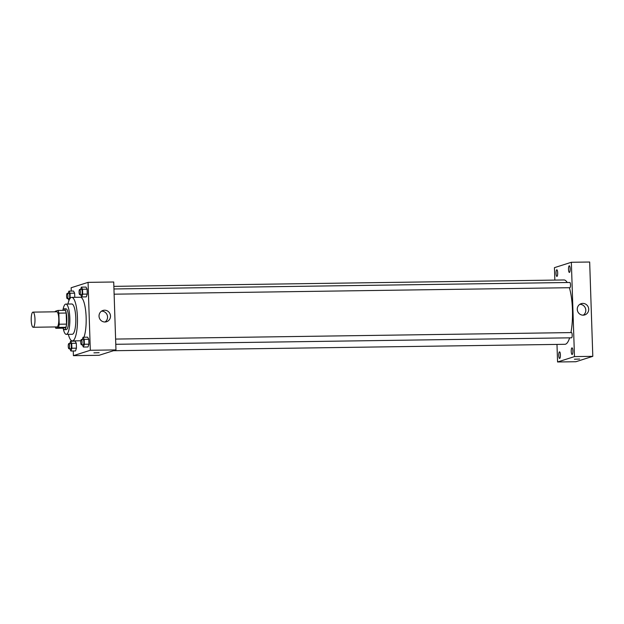 <?xml version="1.0" encoding="UTF-8"?>
<svg xmlns="http://www.w3.org/2000/svg" width="624" height="624" viewBox="0 0 624 624"><rect width="100%" height="100%" fill="white"/><g stroke="black" fill="none" stroke-linecap="round" stroke-linejoin="round"><path stroke-width="0.94" d="M33.345 327.241A7.574 1.895 89.2 0 1 33.197 327.265A7.574 1.895 89.2 0 1 31.2 319.722A7.574 1.895 89.2 0 1 32.986 312.125A7.574 1.895 89.2 0 1 34.983 319.379A7.574 1.895 89.2 0 1 33.345 327.241M32.986 312.125L56.807 311.782A7.574 1.895 89.2 0 1 58.796 319.043A7.574 1.895 89.2 0 1 57.166 326.898A7.574 1.895 89.2 0 1 57.018 326.921L33.197 327.265M58.009 310.424L65.341 310.323A10.163 2.543 89.2 0 1 66.175 313.037L66.542 324.113L59.21 324.215L58.843 313.147A10.163 2.543 89.2 0 0 58.009 310.424L55.255 311.306A10.163 2.543 89.2 0 0 55.107 311.805M66.542 324.113A10.163 2.543 89.2 0 1 65.902 327.296L63.141 328.177L55.817 328.279A10.163 2.543 89.2 0 1 55.325 326.945M55.817 328.279L58.57 327.405A10.163 2.543 89.2 0 0 59.21 324.215M65.902 327.296L58.57 327.405M63.024 328.177A10.413 2.605 -90.8 0 0 64.389 329.659A10.413 2.605 -90.8 0 0 66.846 319.215A10.413 2.605 -90.8 0 0 64.093 308.841A10.413 2.605 -90.8 0 0 62.767 310.354M64.093 308.841L65.926 308.818A10.413 2.605 89.2 0 1 68.671 318.794A10.413 2.605 89.2 0 1 66.417 329.597A10.413 2.605 89.2 0 1 66.222 329.628L64.389 329.659M66.175 313.037L58.843 313.147M63.227 328.606A15.14 3.783 -90.8 0 0 66.292 334.363A15.14 3.783 -90.8 0 0 69.857 319.168A15.14 3.783 -90.8 0 0 65.855 304.083A15.14 3.783 -90.8 0 0 62.962 309.917M66.292 334.363L72.244 334.277A15.14 3.783 -90.8 0 0 75.816 319.082A15.14 3.783 -90.8 0 0 71.815 303.997L65.855 304.083M68.336 334.331A21.762 5.444 -90.8 0 0 72.337 340.899A21.762 5.444 -90.8 0 0 77.47 319.059A21.762 5.444 -90.8 0 0 71.721 297.375A21.762 5.444 -90.8 0 0 67.907 304.052M71.721 297.375L80.426 297.25A21.762 5.444 89.2 0 1 85.862 312.764A21.762 5.444 89.2 0 1 83.951 337.233M70.145 298.35L70.06 293.225L74.638 293.163L74.779 297.328L74.638 293.163L73.499 291.049L68.921 291.112L68.11 293.413M80.582 294.668L81.721 296.938L86.299 296.876L87.274 294.091L87.118 289.185L85.979 287.071L81.393 287.141L80.59 289.442M73.25 350.984L73.406 355.664L90.316 350.275L88.062 282.36L71.152 287.75L71.261 291.08M69.763 348.746L70.91 351.016L75.488 350.953L76.463 348.169L76.3 343.262L75.161 341.149L70.582 341.219L69.779 343.52M82.243 344.768L83.382 347.045L87.968 346.983L88.943 344.191L88.78 339.292L87.641 337.178L83.062 337.241L82.251 339.55M88.062 282.36L113.716 282.001L115.97 349.916L99.052 355.298L73.406 355.664M115.97 349.916L90.316 350.275M104.957 321.992A5.912 5.71 -107.7 0 1 102.968 310.463A5.912 5.71 -107.7 0 1 110.206 314.363A5.912 5.71 -107.7 0 1 104.957 321.992M99.115 352.677L93.92 352.849M101.564 311.142A5.912 5.71 -107.7 0 1 105.027 321.992M569.634 337.834A32.175 8.042 89.2 0 1 565.523 344.198A32.175 8.042 89.2 0 1 564.915 344.3L113.412 350.727M113.857 286.361L564.002 279.958A32.175 8.042 89.2 0 1 567.208 282.516M569.369 287.711A32.175 8.042 89.2 0 1 570.937 332.592M115.783 344.292L571.561 337.81A2.613 0.655 -90.8 0 0 572.177 335.189A2.613 0.655 -90.8 0 0 571.49 332.584A2.613 0.655 -90.8 0 0 571.444 332.592M113.942 288.967L569.829 282.477A2.613 0.655 89.2 0 1 570.515 284.981A2.613 0.655 89.2 0 1 569.954 287.695A2.613 0.655 89.2 0 1 569.899 287.703L114.122 294.185M556.982 344.417L557.567 361.982L574.478 356.6L571.35 262.275L554.44 267.665L554.845 280.09M556.967 276.393A3.315 0.827 -90.8 0 0 557.684 272.945A3.315 0.827 -90.8 0 0 556.811 269.771A3.315 0.827 -90.8 0 0 556.031 273.101A3.315 0.827 -90.8 0 0 556.904 276.401A3.315 0.827 -90.8 0 0 556.967 276.393M559.689 358.457A3.315 0.827 -90.8 0 0 560.407 355.009A3.315 0.827 -90.8 0 0 559.533 351.835A3.315 0.827 -90.8 0 0 558.753 355.157A3.315 0.827 -90.8 0 0 559.627 358.465A3.315 0.827 -90.8 0 0 559.689 358.457M572.169 354.479A3.315 0.827 -90.8 0 0 572.887 351.039A3.315 0.827 -90.8 0 0 572.013 347.857A3.315 0.827 -90.8 0 0 571.225 351.187A3.315 0.827 -90.8 0 0 572.107 354.487A3.315 0.827 -90.8 0 0 572.169 354.479M569.447 272.415A3.315 0.827 -90.8 0 0 570.164 268.975A3.315 0.827 -90.8 0 0 569.291 265.801A3.315 0.827 -90.8 0 0 568.503 269.123A3.315 0.827 -90.8 0 0 569.384 272.431A3.315 0.827 -90.8 0 0 569.447 272.415M557.567 361.982L575.89 361.725L592.8 356.335L589.672 262.018L571.35 262.275M592.8 356.335L574.478 356.6M579.618 359.05L574.415 359.221M588.713 309.215A5.912 5.71 -107.7 0 1 577.551 311.025A5.912 5.71 -107.7 0 1 581.194 303.662A5.912 5.71 -107.7 0 1 588.713 309.215M579.797 304.333A5.912 5.71 -107.7 0 1 583.253 315.19M83.382 347.045L84.357 344.261L84.193 339.355L83.062 337.241M81.354 339.557L83.187 339.534A2.613 0.655 89.2 0 1 83.873 342.038A2.613 0.655 89.2 0 1 83.304 344.744A2.613 0.655 89.2 0 1 83.257 344.752L81.424 344.783A2.613 0.655 89.2 0 1 80.738 342.178A2.613 0.655 89.2 0 1 81.354 339.557A2.613 0.655 89.2 0 1 82.04 342.061A2.613 0.655 89.2 0 1 81.479 344.776A2.613 0.655 89.2 0 1 81.424 344.783M87.968 346.983L88.943 344.191L84.357 344.261M88.943 344.191L88.78 339.292L84.193 339.355M88.78 339.292L87.641 337.178M81.721 296.938L82.696 294.154L82.532 289.255L81.393 287.141M79.693 289.45L81.526 289.427A2.613 0.655 89.2 0 1 82.212 291.931A2.613 0.655 89.2 0 1 81.643 294.645A2.613 0.655 89.2 0 1 81.596 294.653L79.763 294.676A2.613 0.655 89.2 0 1 79.076 292.071A2.613 0.655 89.2 0 1 79.693 289.45A2.613 0.655 89.2 0 1 80.379 291.954A2.613 0.655 89.2 0 1 79.81 294.668A2.613 0.655 89.2 0 1 79.763 294.676M86.299 296.876L87.274 294.091L82.696 294.154M87.274 294.091L87.118 289.185L82.532 289.255M87.118 289.185L85.979 287.071M70.91 351.016L71.885 348.231L71.721 343.333L70.582 341.219M68.874 343.535L70.707 343.504A2.613 0.655 89.2 0 1 71.393 346.008A2.613 0.655 89.2 0 1 70.832 348.722A2.613 0.655 89.2 0 1 70.777 348.73L68.952 348.754A2.613 0.655 89.2 0 1 68.258 346.156A2.613 0.655 89.2 0 1 68.874 343.535A2.613 0.655 89.2 0 1 69.56 346.039A2.613 0.655 89.2 0 1 68.999 348.746A2.613 0.655 89.2 0 1 68.952 348.754M75.488 350.953L76.463 348.169L71.885 348.231M76.463 348.169L76.3 343.262L71.721 343.333M76.3 343.262L75.161 341.149M68.102 298.639L68.991 300.448M70.06 293.225L68.921 291.112M67.213 293.428L69.046 293.405A2.613 0.655 89.2 0 1 69.732 295.909A2.613 0.655 89.2 0 1 69.17 298.615A2.613 0.655 89.2 0 1 69.116 298.623L67.283 298.654A2.613 0.655 89.2 0 1 66.596 296.049A2.613 0.655 89.2 0 1 67.213 293.428A2.613 0.655 89.2 0 1 67.899 295.932A2.613 0.655 89.2 0 1 67.337 298.639A2.613 0.655 89.2 0 1 67.283 298.654M74.638 293.163L73.499 291.049M80.816 340.782L72.337 340.899M115.604 339.074L571.49 332.584"/></g></svg>
